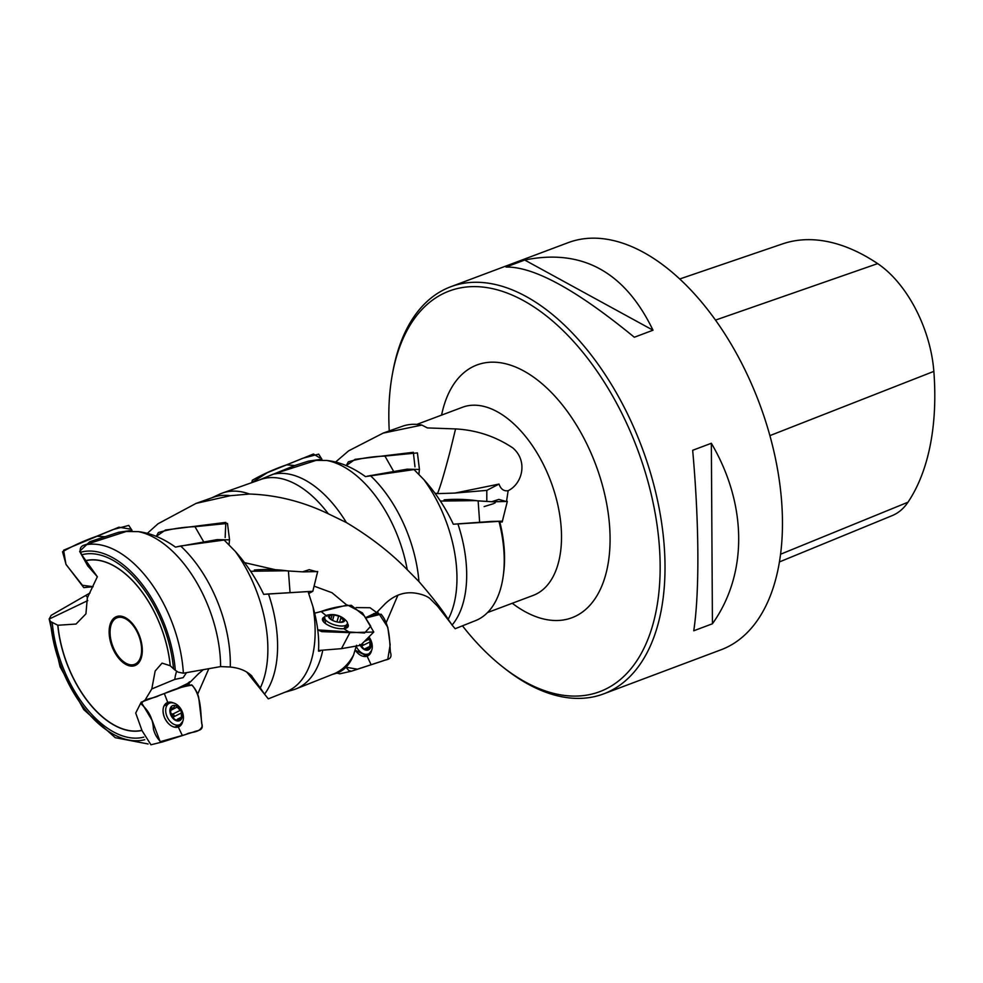 <?xml version="1.0" encoding="UTF-8"?>
<svg xmlns="http://www.w3.org/2000/svg" width="983" height="983" viewBox="0 0 983 983"><rect width="100%" height="100%" fill="white"/><g stroke="black" fill="none" stroke-linecap="round" stroke-linejoin="round"><path stroke-width="1.47" d="M392.463 373.773L393.003 370.874A217.44 122.531 69.4 0 1 428.858 299.889A217.44 122.531 69.4 0 1 450.706 286.766A217.44 122.531 69.4 0 1 633.396 426.548A217.44 122.531 69.4 0 1 625.446 680.764A217.44 122.531 69.4 0 1 603.611 693.887A217.44 122.531 69.4 0 1 504.807 668.563L502.497 666.732A213.987 120.59 -110.6 0 0 653.449 504.39A213.987 120.59 -110.6 0 0 427.752 303.907A213.987 120.59 -110.6 0 0 392.463 373.773A213.987 120.59 -110.6 0 0 389.256 430.923M603.611 693.887L721.055 649.775A217.44 122.531 -110.6 0 0 742.89 636.665A217.44 122.531 -110.6 0 0 750.84 382.436A217.44 122.531 -110.6 0 0 568.149 242.666L450.706 286.766M506.012 267.057L524.701 260.028C582.059 248.392 624.819 271.787 653.007 330.214L634.318 337.243C576.603 289.899 533.843 266.504 506.012 267.057M692.671 450.288L711.348 443.272C747.412 504.635 747.83 574.244 712.429 623.763L693.752 630.779C699.613 592.344 699.196 522.747 692.671 450.288M80.631 552.249C79.611 548.956 80.581 546.646 83.543 545.307L126.279 531.471L138.382 531.643A103.842 58.513 69.4 0 1 220.597 666.597L183.366 673.208L178.206 672.175L175.318 670.295A99.148 55.871 -110.6 0 0 80.631 552.249L81.724 554.793A96.408 54.323 69.4 0 1 173.524 668.809L175.318 670.295M499.02 484.078L454.908 493.073L486.806 490.382L499.02 484.078C500.826 489.19 503.874 491.402 508.15 490.701C522.514 483.697 528.117 460.953 512.831 447.941C495.592 436.415 476.497 430.075 455.571 428.92L427.421 427.924L421.854 425.074A103.842 58.513 -110.6 0 0 402.477 426.241L383.149 433.085M421.854 425.074L383.112 433.134L348.658 450.816L335.596 462.035M246.782 672.102L268.31 698.852L286.409 691.663A103.842 58.513 -110.6 0 0 312.975 606.769L308.072 591.569L268.494 593.953A104.603 58.955 -110.6 0 1 264.513 694.17L260.311 687.94A103.842 58.513 -110.6 0 0 235.367 551.475L224.136 540.023L180.614 545.995A104.603 58.955 69.4 0 1 230.28 667.015C239.533 667.949 246.758 670.971 251.955 676.107L250.161 674.485M251.107 675.296L260.311 687.94M284.91 692.253L292.86 689.968A104.603 58.955 -110.6 0 0 295.908 688.923L333.679 673.908A103.842 58.513 -110.6 0 0 353.548 655.034L356.522 645.278M295.908 688.923A104.603 58.955 -110.6 0 0 322.535 651.373M455.166 628.727L475.502 620.642A103.842 58.513 -110.6 0 0 503.271 575.669A103.842 58.513 -110.6 0 0 498.971 521.359L453.323 524.222C445.434 507.511 435.592 492.606 423.796 479.544L414.027 469.579L365.43 476.595C352.393 467.171 339.491 461.801 326.725 460.474L316.17 460.351L272.561 474.42L259.143 480.036M455.154 628.69L452.069 625.077A104.603 58.955 -110.6 0 0 457.894 523.841M452.069 625.077L448.199 619.315C442.719 610.443 432.962 597.848 418.942 581.555A104.603 58.955 -110.6 0 0 370.284 475.514M448.199 619.315A103.842 58.513 -110.6 0 0 423.796 479.544M418.942 581.555L407.245 569.71C390.521 552.557 370.235 536.829 346.36 522.538A104.603 58.955 -110.6 0 0 272.561 474.42M407.245 569.71A103.842 58.513 -110.6 0 0 326.725 460.474M346.36 522.538L328.31 513.79C302.703 501.514 276.42 494.928 249.473 494.031A104.603 58.955 -110.6 0 0 222.355 493.073A104.603 58.955 -110.6 0 0 219.369 494.289L211.873 497.791M328.31 513.79A103.842 58.513 -110.6 0 0 260.655 479.507L222.355 493.073M249.473 494.031L230.354 495.702L196.096 503.382L158.03 523.767L147.327 533.351M230.354 495.702A103.842 58.513 -110.6 0 0 213.385 497.263L196.317 503.308M90.031 592.958L51.141 615.358L49.175 619.069L50.502 621.526A99.148 55.871 -110.6 0 0 144.759 739.695M176.633 671.278A37.968 25.779 -104.4 0 0 174.79 679.4L151.787 688.948L144.784 700.56M81.724 554.793L97.342 576.738L87.34 597.873L85.926 613.871L76.035 624.045L57.899 625.249A89.453 50.403 -110.6 0 0 141.908 730.308M151.787 688.948L155.167 671.008L162.06 663.12L170.194 665.724A89.453 50.403 -110.6 0 0 85.816 560.752M508.15 490.701L506.515 501.428M503.431 516.935L502.252 521.961L499.856 522.108A100.499 56.633 69.4 0 1 503.615 573.089L503.271 575.669M85.73 560.629A89.588 50.489 69.4 0 1 170.256 665.774L173.524 668.809M138.382 531.643C150.731 533.13 163.104 538.291 175.502 547.138L180.614 545.995M230.28 667.015L220.597 666.597M268.494 593.953L263.69 594.371C256.035 578.373 246.598 564.07 235.367 551.475M320.151 650.992L318.504 651.139C319.364 637.832 317.521 623.05 312.975 606.769M336.96 673.122L336.247 673.318M353.548 655.034C349.543 665.061 343.546 671.229 335.547 673.527L332.193 674.498M385.717 603.181L376.624 612.532L370.05 607.727L356.116 607.592M346.815 605.073L331.984 592.712L314.081 586.138M276.825 570.054L244.521 562.645M141.957 730.443A89.588 50.489 69.4 0 1 57.776 625.213L57.899 625.249M57.776 625.213L50.502 621.526M143.788 737.115A96.408 54.323 69.4 0 1 52.296 623.013M499.856 522.108L498.971 521.359M186.487 672.667L183.157 677.656L174.79 679.4M455.571 428.92L450.189 451.013C444.107 474.175 439.843 488.379 437.435 493.626L434.916 493.171M198.947 673.294L188.859 683.468L189.67 681.784L187.47 683.566L188.859 683.468M437.435 493.626L454.908 493.073M462.452 625.827A213.987 120.59 -110.6 0 0 502.497 666.732M174.396 689.894L187.47 683.566M365.86 617.533L376.624 612.532M173.045 717.492A5.972 3.981 63.3 0 0 172.517 715.685A5.972 3.981 63.3 0 0 170.858 713.093A5.972 3.981 63.3 0 0 170.698 712.921A3.367 2.249 -116.7 0 0 170.858 713.093A3.367 2.249 -116.7 0 0 172.738 714.113A1.487 0.995 -116.7 0 1 173.844 716.754A3.367 2.249 -116.7 0 0 173.254 717.725M170.673 707.453A8.257 5.505 63.3 0 0 170.772 714.899A8.257 5.505 63.3 0 0 176.166 720.637A8.257 5.505 63.3 0 0 181.437 718.954L179.852 719.298L181.437 718.954L181.339 711.52L175.932 705.782A8.257 5.505 63.3 0 0 170.673 707.453L171.534 707.477L170.673 707.453L170.772 714.899L174.716 719.433L176.866 720.256L176.129 720.625M170.489 708.006L173.106 708.03L174.519 706.519M179.852 719.298L175.416 720.183M176.166 720.637L176.866 720.256M164.026 705.929A11.907 7.938 -116.7 0 1 164.05 705.917L169.223 703.312A11.907 7.938 -116.7 0 1 181.658 710.39A11.907 7.938 -116.7 0 1 179.901 724.594A11.907 7.938 -116.7 0 1 166.938 716.386A11.907 7.938 -116.7 0 1 169.223 703.312M179.901 724.594L174.728 727.199A11.907 7.938 -116.7 0 1 174.704 727.211M170.747 714.899A8.282 5.529 -116.7 0 1 175.945 705.769A8.282 5.529 -116.7 0 1 181.45 718.966A8.282 5.529 -116.7 0 1 170.747 714.899M181.437 718.954A8.257 5.505 63.3 0 0 181.339 711.52A8.257 5.505 63.3 0 0 175.932 705.782M183.87 685.249A8.257 3.944 115.3 0 0 182.334 686.736L182.027 687.117A8.257 3.944 115.3 0 1 182.334 686.736L182.801 686.245M182.924 686.208L187.188 684.352A8.257 3.944 115.3 0 0 186.07 684.217M186.93 685.409L187.188 684.352A8.257 3.944 115.3 0 1 187.999 684.991A8.282 3.957 -64.7 0 0 186.131 684.193M189.019 683.32A11.907 5.689 -64.7 0 1 189.166 684.598M182.002 687.129A8.282 3.957 -64.7 0 1 183.809 685.274M361.904 646.654A5.972 3.981 64.1 0 0 361.277 644.541M369.805 646.421L370.099 640.375A8.257 5.517 64.1 0 0 368.318 637.5A8.282 5.529 -115.9 0 1 370.419 647.944L368.834 648.325L370.407 647.92L369.805 646.421L364.152 649.173M359.79 644.369L363.771 648.731L365.234 649.898L365.897 649.444L365.086 649.837M360.331 645.426A8.257 5.517 64.1 0 0 365.234 649.898L368.834 648.325M366.61 639.196L368.49 639.503L364.238 641.567M362.371 643.435A1.487 0.995 -115.9 0 1 362.604 645.548A3.367 2.249 -115.9 0 0 362.014 646.777M365.234 649.898A8.257 5.517 64.1 0 0 370.407 647.92A8.257 5.517 64.1 0 0 370.099 640.375L368.49 639.503M364.3 649.308L366.34 648.313L365.897 649.444M368.932 636.873A11.907 7.95 -115.9 0 1 371.316 651.102A11.907 7.95 -115.9 0 1 368.65 653.806L363.452 656.337A11.907 7.95 -115.9 0 1 363.427 656.349M368.65 653.806A11.907 7.95 -115.9 0 1 356.251 646.47M370.419 647.944A8.282 5.529 -115.9 0 1 360.306 645.438M340.757 618.332L339.59 622.313L340.917 617.779L340.339 616.452L332.389 614.608L328.592 616.624L331.935 620.15M332.389 614.608A8.257 3.232 16.3 0 0 328.592 616.624A8.282 3.244 -163.7 0 1 333.851 614.658A8.282 3.244 -163.7 0 1 340.904 616.722A8.282 3.244 -163.7 0 1 340.499 622.362A8.282 3.244 -163.7 0 1 328.568 616.624A8.257 3.232 16.3 0 0 330.534 619.192A8.257 3.232 16.3 0 0 332.795 620.506A8.257 3.232 16.3 0 0 340.745 622.35L344.541 620.334A8.257 3.232 16.3 0 0 340.339 616.452A8.257 3.232 16.3 0 0 332.389 614.608L330.816 619.229M340.745 622.35A8.257 3.232 16.3 0 0 341.261 622.337A8.257 3.232 16.3 0 0 344.541 620.334L343.313 619.978L342.92 621.33M340.917 617.779L343.313 619.978M340.904 616.722A19.328 19.328 0 0 1 346.286 620.838A11.907 4.657 -163.7 0 1 347.417 623.8A11.907 4.657 -163.7 0 1 335.498 625.151A11.907 4.657 -163.7 0 1 324.488 617.791A11.907 4.657 -163.7 0 1 324.562 617.115A11.907 4.657 -163.7 0 1 327.106 615.223A19.328 19.328 0 0 1 333.851 614.658M370.284 616.427A8.282 3.907 -64.2 0 1 371.611 614.793A8.257 3.895 115.8 0 0 370.566 616.058A8.257 3.895 115.8 0 0 370.308 616.415L371.906 614.658M377.226 614.375L373.712 613.564M377.718 611.414A11.907 5.628 -64.2 0 1 377.964 613.404A19.328 19.328 0 0 1 377.964 613.687M375.789 612.827A8.282 3.907 -64.2 0 1 377.091 613.994A8.257 3.895 115.8 0 0 375.764 612.839M779.408 561.932L892.232 515.596A96.948 54.63 -110.6 0 0 907.997 502.202A241.916 136.33 -110.6 0 0 933.85 371.377A96.948 54.63 -110.6 0 0 877.659 263.616A241.916 136.33 -110.6 0 0 782.591 243.882L679.757 278.975M712.429 623.763L711.348 443.272M653.007 330.214L524.701 260.028M150.878 744.659L142.031 730.652L135.715 713.044L141.208 702.157L152.156 720.465L160.008 741.293L162.76 741.87L182.359 735.579L178.292 727.039L182.801 721.239M173.622 702.992L167.737 702.415C162.883 704.934 161.802 710.009 164.505 717.651C168.216 724.95 172.811 728.084 178.292 727.039M182.74 721.387A13.393 8.933 -116.7 0 1 178.513 726.928A13.393 8.933 -116.7 0 1 165.033 718.745A13.393 8.933 -116.7 0 1 166.52 703.042A13.393 8.933 -116.7 0 1 167.749 702.452A13.393 8.933 -116.7 0 1 173.487 702.956M182.359 735.579L194.302 731.733C197.227 730.234 204.415 731.057 201.613 722.996C200.581 709.91 200.876 695.497 192.09 685.126C183.194 686.441 173.942 689.255 164.333 693.556L167.737 702.415L164.333 693.556L141.208 702.157M197.522 694.477L208.826 668.673L197.522 694.477M318.652 454.146L321.896 459.233L308.478 461.125L294.789 465.512L269.747 475.649M319.868 457.918L313.442 454.011L267.376 472.651L251.82 482.628L252.312 480.257C262.756 474.285 274.171 469.149 286.557 464.848L294.789 465.512L286.569 464.848L302.862 458.238L318.639 454.134M418.905 474.322L419.397 469.432L407.085 469.186L367.396 476.153M414.986 466.864L413.327 452.303L355.072 459.356L346.249 465.61L348.338 461.826C359.987 458.41 372.188 456.493 384.931 456.075L417.419 452.905L419.434 469.432M393.409 471.004L384.943 456.087L393.409 471.004M500.863 522.047L502.338 521.162L491.697 521.42L455.203 524.062M444.095 499.856C455.657 498.922 467.011 499.266 478.143 500.888L479.63 522.145L478.143 500.925L493.368 501.797L507.326 501.416L502.374 521.162M506.036 501.453L498.836 499.413L505.987 501.453M131.968 530.365L118.574 532.282L89.772 541.719L79.623 551.34L87.733 565.889L97.292 576.665M129.989 529.038L118.857 527.207L63.6 550.21L65.935 564.279L83.788 587.625L93.152 586.679L82.425 585.266L66.107 564.611L62.543 551.758C72.963 545.762 84.354 540.589 96.727 536.239L113.008 529.579L128.773 525.413L132.005 530.341M104.911 536.693L96.739 536.239L104.911 536.693M229.051 544.742L229.506 539.864L217.169 539.63L177.456 546.695M225.156 537.529L225.832 522.391L165.5 529.997L156.297 536.374L158.361 532.553C170.01 529.1 182.211 527.146 194.966 526.679L227.478 523.435L229.543 539.864M203.481 541.473L194.978 526.704L203.481 541.473M308.785 593.523L312.791 591.287L265.545 594.211M254.327 570.029C265.901 569.071 277.267 569.39 288.424 571.012L303.686 571.897L317.681 571.516L312.815 591.287M290.034 592.258L288.424 571.037L290.034 592.258M309.203 569.685L316.182 571.565L309.24 569.673L302.445 571.86M360.478 645.327L341.457 648.657L318.553 650.5M324.673 616.82L325.545 623.64C331.259 627.326 337.353 629.009 343.841 628.702L347.478 623.505A13.393 5.234 -163.7 0 1 348.191 626.417A13.393 5.234 -163.7 0 1 333.913 627.535A13.393 5.234 -163.7 0 1 322.498 618.897A13.393 5.234 -163.7 0 1 324.66 616.845M349.923 632.659L341.457 648.657L349.936 632.634L373.798 632.032L364.263 615.874L351.361 605.319C340.954 605.909 330.866 607.961 321.097 611.487L326.946 616.304L321.097 611.5L314.646 613.183L347.429 605L362.395 612.851L370.751 626.22L364.558 633.003L317.742 629.894L321.773 631.639L349.936 632.634L343.841 628.702M339.565 673.724L336.936 673.097M371.537 650.623A13.393 8.945 -115.9 0 1 367.237 656.116A13.393 8.945 -115.9 0 1 355.256 650.193L367.114 656.202L371.599 650.476M371.132 664.766L383.051 660.859C385.963 659.335 393.126 660.146 390.374 652.085C389.428 639.048 389.772 624.537 381.06 614.154L366.204 617.914L378.824 613.515L387.806 627.301L390.153 644.787L387.781 659.249L357.431 669.202L346.004 667.224L348.842 670.59L351.509 671.18L371.132 664.766L367.114 656.202M386.135 622.829L397.845 595.342L386.135 622.829M141.527 704.393C149.035 710.967 153.004 719.2 153.422 729.103C154.847 734.301 157.231 738.454 160.585 741.587L186.008 734.424C190.432 731.426 199.303 733.49 202.154 726.253L198.664 697.316C197.264 692.118 194.88 687.965 191.525 684.832L181.179 687.424L159.504 695.3C153.667 699.011 142.523 698.09 141.527 704.393M440.384 501.06L474.973 500.63L492.274 501.76L507.081 501.453M495.223 502.78L494.289 503.247M493.392 503.714L484.14 506.589M250.616 571.27L285.34 570.767L302.727 571.873L317.337 571.578M83.543 545.307A104.665 58.98 69.4 0 1 183.366 673.208M137.546 664.016A26.16 14.745 69.4 0 1 114.089 651.188A26.16 14.745 69.4 0 1 113.893 618.184A26.16 14.745 69.4 0 1 137.35 631.025A26.16 14.745 69.4 0 1 137.546 664.016M487.519 612.556L533.13 595.428A100.499 56.633 -110.6 0 0 550.812 481.437A100.499 56.633 -110.6 0 0 462.465 407.269L416.853 424.398M87.77 600.588L49.175 619.069M114.581 619.265A24.882 14.02 -110.6 0 0 121.88 660.257A24.882 14.02 -110.6 0 0 141.036 643.656A24.882 14.02 -110.6 0 0 114.581 619.265M441.588 415.109A135.015 76.084 69.4 0 1 463.448 373.085A135.015 76.084 69.4 0 1 605.589 498.307A135.015 76.084 69.4 0 1 512.254 603.267M87.585 597.455L85.877 595.6M486.806 501.49L486.806 490.382M176.657 707.342L170.637 710.365M180.823 713.253L173.844 716.754M179.729 710.611L172.738 714.113M180.884 717.467L177.542 719.151M186.881 685.384L185.726 684.832M369.633 642.132L362.604 645.548M329.465 616.759L329.207 617.607M333.974 615.567L332.561 620.396M338.484 616.624L336.936 621.907M374.609 614.866L373.049 614.117M907.997 502.202L780.539 554.24M933.85 371.377L769.886 435.629M877.659 263.616L715.501 320.102M165.07 704.295A13.037 8.7 -116.7 0 1 167.503 704.172M178.193 725.454A13.037 8.7 -116.7 0 1 176.633 727.334M366.942 654.641A13.037 8.712 -115.9 0 1 365.357 656.509M451.209 623.775L437.582 606.216L429.657 598.278C426.118 595.673 421.007 593.916 414.334 592.995C403.522 591.766 393.691 595.465 384.82 604.09M148.077 743.971L115.244 737.68L83.825 709.689L60.061 666.83L49.15 618.897M203.272 669.693L198.185 674.068M170.501 709.345L173.106 708.03M344.283 621.244L344.517 620.47M324.562 617.115L323.284 621.453M347.417 623.8L346.139 628.149M162.773 741.87L150.915 744.782M491.598 501.735L498.823 499.413M360.491 645.34L373.798 632.02M351.521 671.18L339.614 673.846"/></g></svg>
